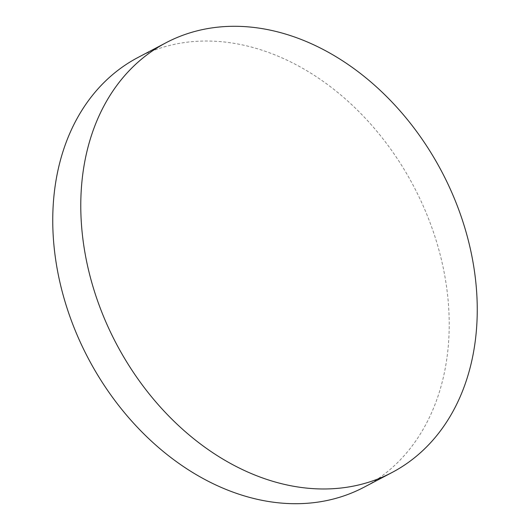 <?xml version="1.0" encoding="UTF-8"?>
<svg xmlns="http://www.w3.org/2000/svg" width="530" height="530" viewBox="0 0 530 530"><rect width="100%" height="100%" fill="white"/><g stroke="black" fill="none" stroke-linecap="round" stroke-linejoin="round"><path stroke-width="0.4" stroke-dasharray="2.65 1.99" d="M138.052 57.445A242.78 184.062 -117.7 0 1 242.243 44.878A242.78 184.062 -117.7 0 1 438.847 249.703A242.78 184.062 -117.7 0 1 363.918 487.282"/><path stroke-width="0.79" d="M391.948 472.555L363.918 487.282A242.78 184.062 -117.7 0 1 259.726 499.85A242.78 184.062 -117.7 0 1 63.123 295.024A242.78 184.062 -117.7 0 1 138.052 57.445L166.082 42.718A242.78 184.062 -117.7 0 1 270.273 30.15A242.78 184.062 -117.7 0 1 466.877 234.975A242.78 184.062 -117.7 0 1 391.948 472.555A242.78 184.062 -117.7 0 1 287.757 485.122A242.78 184.062 -117.7 0 1 91.153 280.297A242.78 184.062 -117.7 0 1 166.082 42.718"/></g></svg>
